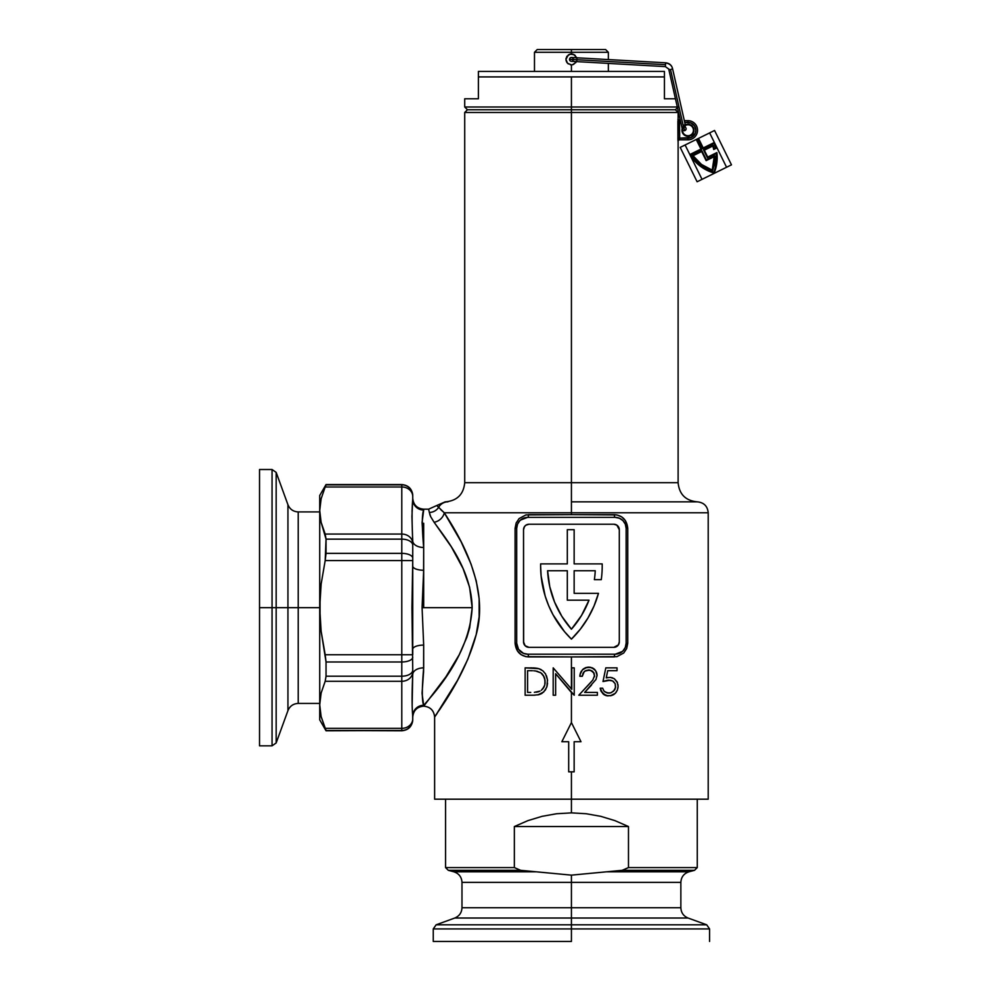 <?xml version="1.0" encoding="UTF-8"?>
<svg xmlns="http://www.w3.org/2000/svg" width="991" height="991" viewBox="0 0 991 991"><rect width="100%" height="100%" fill="white"/><g stroke="black" fill="none" stroke-linecap="round" stroke-linejoin="round"><path stroke-width="1.49" d="M445.566 501.842C457.198 500.703 463.577 494.323 464.717 482.691L571.423 482.691L571.423 112.478L678.117 112.478L571.423 112.478L571.423 109.741L467.455 109.741L675.379 109.741L571.423 109.741L571.423 482.691L464.717 482.691L678.117 482.691L678.117 141.478A1.648 1.648 0 0 1 679.752 139.83A1.648 1.648 0 0 0 678.117 141.478L678.055 141.478A1.648 1.635 90 0 1 679.69 139.83L687.965 139.83L679.69 139.83L679.529 122.327L680.767 122.327L679.529 122.327L679.69 120.679L680.396 120.679L679.69 120.679A1.648 1.635 90 0 1 678.055 119.044L679.764 120.679M682.526 129.722A5.475 5.475 0 0 0 682.489 130.255L682.403 127.95L682.068 131.431L683.716 134.516L687.965 136.275L692.226 134.516L693.873 131.431L693.44 130.255A5.475 5.475 0 0 0 685.4 125.423A5.475 5.475 0 0 1 693.44 130.255A5.475 5.475 0 0 1 687.965 135.73A5.475 5.475 0 0 1 682.489 130.255A5.475 5.475 0 0 0 687.965 135.73A5.475 5.475 0 0 0 693.44 130.255L693.985 130.255A6.02 6.02 0 0 1 687.965 136.275A6.02 6.02 0 0 1 681.944 130.255L682.489 130.255A5.475 5.475 0 0 1 683.579 126.984M697.54 130.255A9.576 9.576 0 0 1 687.965 139.83A9.576 9.576 0 0 0 697.54 130.255A9.576 9.576 0 0 0 687.965 120.679A9.576 9.576 0 0 1 697.54 130.255M708.206 799.18L708.206 512.781L571.423 512.781L571.423 501.842L697.268 501.842L571.423 501.842L571.423 482.691L678.117 482.691L571.423 482.691L571.423 501.842L697.268 501.842L571.423 501.842L571.423 512.781L708.206 512.781L571.423 512.781L571.423 514.651L616.922 514.911L621.704 516.893L625.408 520.622L627.749 528.327L627.749 643.233L626.671 648.585L623.723 653.007L616.922 656.661L571.423 656.922L571.423 688.956L571.782 667.86L574.235 667.86L574.235 695.224L571.423 692.523L571.423 722.575L580.999 741.726L574.148 741.726L574.148 771.828L571.423 771.828L571.423 799.18L708.206 799.18L571.423 799.18L571.423 771.828L568.685 771.828L568.685 741.726L561.847 741.726L571.423 722.575L571.423 692.523L555.641 673.731L555.641 695.224L553.189 695.224L553.189 667.86L571.423 688.956L571.423 656.922L525.911 656.661L521.142 654.667L517.426 650.951L515.085 643.233L515.085 528.327L516.162 522.988L519.111 518.566L525.911 514.911L571.423 514.651L571.423 512.781L444.278 512.781L461.125 541.804L471.084 564.164L476.213 580.788L479.136 598.576L479.136 616.823L476.2 634.574L467.938 659.04L457.557 680.272L434.9 716.704M440.673 509.609L444.278 512.781L571.423 512.781M447.932 501.842C444.117 501.842 444.117 501.842 447.932 501.842A10.938 10.74 90 0 0 438.629 507.33A10.938 10.74 -90 0 1 447.932 501.842L446.792 501.842M442.63 681.535L423.677 706.162C421.745 704.787 469.375 662.83 472.162 607.669L469.598 587.217L463.032 568.475L451.376 546.908L434.256 522.468M319.721 511.913L298.217 511.913L298.217 607.669L319.721 607.669L319.721 704.812L321.146 692.982L325.184 681.275L321.146 692.982L319.721 704.812L321.134 716.642L325.184 728.348L401.789 728.348L401.789 681.275L325.184 681.275L326.039 676.196L326.039 661.988L326.039 676.196L401.789 676.196L401.789 661.988L326.039 661.988L321.134 631.267L319.721 607.669L319.721 510.526L319.721 607.669L321.146 584.009L325.184 560.596L321.146 584.009L320.068 595.851L320.068 619.486L321.134 631.267L325.184 654.741L401.789 654.741L401.789 560.596L325.184 560.596L326.039 539.141L326.039 553.362L401.789 553.362L401.789 539.141L326.039 539.141L321.134 522.356L319.721 510.526L319.721 495.5L319.721 510.526L321.146 498.696L325.184 486.99L401.789 486.99A10.938 9.476 0 0 1 412.739 496.466L412.739 499.216A10.938 10.851 0 0 0 423.677 510.055C421.881 513.995 421.881 526.469 423.677 547.478A10.938 6.689 0 0 1 412.739 540.801C411.872 522.17 411.872 508.309 412.739 499.216L412.739 496.466A10.938 9.476 180 0 0 401.789 486.99L401.789 534.062L401.789 486.99L325.184 486.99L321.146 498.696L319.721 510.526L321.134 522.356L325.184 534.062L401.789 534.062A10.938 9.476 0 0 1 412.739 543.539L411.934 516.447L412.739 499.216A10.938 10.851 180 0 0 423.677 510.055L422.079 522.381L423.677 547.478L423.591 574.755L422.079 607.669L472.162 607.669L422.079 607.669L423.677 645.091L423.591 671.601L422.079 692.969L422.798 700.897M429.821 514.465L430.032 515.097M429.177 511.678L428.806 509.993M424.111 705.642L445.888 676.853L459.229 654.741L466.835 637.362L469.672 627.811L472.162 607.669C471.394 569.54 446.631 539.723 434.108 522.269L430.676 516.658L429.326 512.446C428.397 508.086 428.397 508.086 429.326 512.446C428.397 508.086 428.397 508.086 429.326 512.446A10.938 10.567 171 0 0 438.629 507.33C436.238 504.927 436.238 504.927 438.629 507.33A10.938 10.567 -9 0 1 429.326 512.446L430.391 516.014M611.472 680.47L607.483 680.26L602.999 681.535L605.811 667.86L617.034 667.86L617.034 670.672L607.718 670.672L606.244 677.869L610.332 677.361L614.321 678.724L617.158 681.969L618.087 686.28L617.381 690.083L615.337 693.279L612.215 695.298L607.78 695.893L602.924 693.774L600.199 688.2L602.652 688.2L603.99 691.099L607.136 692.932L610.667 692.845L613.553 691.148L615.51 687.581L615.151 683.679L612.624 680.953L608.04 680.185M580.466 672.901L579.846 676.283L582.299 676.283L584.157 671.749L586.226 670.387L590.859 670.337L594.105 673.31L594.55 676.147L593.522 672.344L589.769 670.052L584.975 671.056L583.389 672.728L582.299 676.283L579.846 676.283L580.032 674.512L582.398 669.817L586.994 667.315L591.912 667.686L595.641 670.684L597.04 675.292L595.987 679.467L584.653 692.412L597.387 692.412L597.387 695.224L578.794 695.224L592.779 680.111L594.575 675.515L592.779 680.111L578.794 695.224L597.387 695.224L597.387 692.412L584.653 692.412L595.987 679.467L597.04 675.292L596.421 672.109L594.612 669.433L590.388 667.29L585.309 667.81L582.906 669.334M548.63 605.575A102.593 102.593 0 0 0 548.642 605.612L545.149 596.012A102.593 102.593 0 0 0 545.161 596.012L541.123 576.031L540.615 565.849A102.593 102.593 0 0 0 540.615 565.873A102.593 102.593 0 0 1 540.64 563.891L567.31 563.891L567.31 529.702L574.148 529.702L574.148 563.891L602.194 563.891A102.593 102.593 0 0 1 601.277 579.661L594.377 579.661A95.755 95.755 0 0 0 595.244 570.742L574.148 570.742L574.148 593.336L598.465 593.336A102.593 102.593 0 0 1 571.423 639.133A102.593 102.593 0 0 1 540.64 563.891L567.31 563.891L567.31 529.702L574.148 529.702L574.148 563.891L602.194 563.891A102.593 102.593 0 0 1 601.277 579.661L594.377 579.661A95.755 95.755 0 0 0 595.244 570.742A95.755 95.755 0 0 1 594.377 579.661M574.148 593.336L574.148 570.742L574.148 593.336L598.465 593.336L594.018 606.021L587.96 618.012A102.593 102.593 0 0 0 587.973 617.988L580.379 629.124L571.423 639.133L564.498 631.639A102.593 102.593 0 0 0 564.511 631.663L553.04 614.792L548.63 605.6M677.906 121.075L677.881 122.327L677.906 121.075M677.943 120.01L677.993 119.292M678.117 141.478L678.117 112.478L675.379 109.741L571.423 109.741L675.379 109.741L678.117 107.003M677.943 140.499L677.881 122.327L679.529 122.327L679.69 120.679A1.648 1.635 -90 0 1 678.055 119.044M549.249 517.389L593.584 517.389M593.584 654.184L549.249 654.184M412.145 706.211L412.739 671.799A10.938 9.476 180 0 1 401.789 681.275L401.789 728.348L325.184 728.348L326.039 730.516L321.134 716.642L319.721 704.812L319.721 719.838L326.039 730.788L401.789 730.516A10.938 10.913 -0 0 0 412.739 719.59A10.938 10.913 180 0 1 401.789 730.516L326.039 730.516L401.789 730.788C408.441 730.132 412.083 726.49 412.739 719.838L412.615 713.074M412.739 654.741L401.789 654.741L401.789 661.988L401.789 654.741L325.184 654.741L326.039 661.988L401.789 661.988A10.938 4.831 0 0 0 412.739 657.157A10.938 4.831 180 0 1 401.789 661.988L401.789 676.196A10.938 6.095 0 0 0 412.739 670.114L411.934 607.669L412.739 560.596L401.789 560.596L401.789 654.741L412.739 654.741L412.739 545.236A10.938 6.095 180 0 0 401.789 539.141L401.789 553.362A10.938 4.831 0 0 1 412.739 558.193A10.938 4.831 180 0 0 401.789 553.362L326.039 553.362L325.184 560.596L401.789 560.596L401.789 553.362L401.789 560.596L412.739 560.596M412.739 495.748L412.739 495.5C412.083 488.86 408.441 485.206 401.789 484.562L326.039 484.562L401.789 484.834A10.938 10.913 0 0 1 412.739 495.748A10.938 10.913 180 0 0 401.789 484.834L326.039 484.834L325.816 485.503L326.039 484.562L319.721 495.5M571.423 112.478L464.717 112.478L571.423 112.478M614.333 656.922L528.5 656.922A2.738 0.855 90 0 0 527.646 654.184A10.938 10.938 0 0 1 516.695 643.233L516.695 528.327L517.537 524.14L519.903 520.597L523.459 518.219L527.646 517.389L615.188 517.389L619.375 518.219L622.93 520.597L625.296 524.14L626.139 528.327L626.139 643.233L625.296 647.42L622.93 650.976L619.375 653.354L615.188 654.184L527.646 654.184L523.459 653.354L518.541 649.316L516.695 643.233L516.695 528.327A10.938 10.938 0 0 1 527.646 517.389A2.738 0.855 90 0 0 528.5 514.651L614.333 514.651C622.373 515.345 626.845 519.903 627.749 528.327L627.749 643.233L626.139 643.233A10.938 10.938 0 0 1 615.188 654.184A2.738 0.855 -90 0 0 614.333 656.922A2.738 0.855 90 0 1 615.188 654.184M615.188 517.389A2.738 0.855 90 0 1 614.333 514.651A2.738 0.855 -90 0 0 615.188 517.389A10.938 10.938 0 0 1 626.139 528.327L626.139 643.233L627.749 643.233M529.008 524.227A5.475 5.475 0 0 0 523.533 529.702A5.475 5.475 0 0 1 529.008 524.227L613.825 524.227A5.475 5.475 0 0 1 619.301 529.702L619.301 641.871A5.475 5.475 0 0 1 613.825 647.346L529.008 647.346A5.475 5.475 0 0 1 523.533 641.871L525.143 645.736L529.008 647.346L613.825 647.346L618.372 644.906L619.301 641.871L619.301 529.702L616.86 525.143L613.825 524.227L529.008 524.227L525.973 525.143L524.462 526.655L523.533 529.702L523.533 641.871A5.475 5.475 0 0 0 529.008 647.346L613.825 647.346A5.475 5.475 0 0 0 616.86 646.429M616.873 646.417A5.475 5.475 0 0 0 619.301 641.871L619.301 529.702A5.475 5.475 0 0 0 616.873 525.156M616.86 525.143A5.475 5.475 0 0 0 615.919 524.648L614.891 524.338A5.475 5.475 0 0 1 615.907 524.635M614.891 524.326A5.475 5.475 0 0 0 613.825 524.227M523.644 642.936L523.533 529.702M619.189 528.637L619.301 529.702M527.943 647.234L526.915 646.925M574.148 570.742L595.244 570.742L574.148 570.742M567.31 600.174L567.31 570.742L547.589 570.742L549.745 586.66L554.539 601.995L561.835 616.315L571.423 629.211L581.506 615.473L589.013 600.174L567.31 600.174L589.013 600.174A95.755 95.755 0 0 1 571.423 629.211A95.755 95.755 0 0 1 547.589 570.742L567.31 570.742L567.31 600.174M567.31 570.742L547.589 570.742A95.755 95.755 0 0 0 571.411 629.186A95.755 95.755 0 0 0 589.013 600.174L581.506 615.473M434.628 799.18L571.423 799.18L434.628 799.18L434.628 717.1C433.971 710.46 430.317 706.818 423.677 706.162C417.038 706.818 413.383 710.46 412.739 717.112M439.385 710.052L441.577 706.744M435.829 715.329L437.242 713.247M534.954 695.187L525.131 695.224L525.131 667.86L538.807 668.677L542.87 670.82L545.545 673.93L547.466 679.801L546.921 686.59L545.211 690.17L542.089 693.291L538.968 694.641L533.604 695.224L538.893 694.654M422.946 701.616L423.677 705.282A10.938 10.851 0 0 0 412.739 716.134C411.872 707.029 411.872 693.167 412.739 674.549A10.938 6.689 180 0 1 423.677 667.86A10.938 6.689 0 0 0 412.739 674.549M259.531 745.839L259.531 607.669L259.531 745.839L272.054 745.839L272.054 607.669L259.531 607.669L259.531 469.511L259.531 607.669L272.054 607.669L272.054 469.511L272.054 607.669L276.167 607.669L276.167 472.385L276.167 607.669L287.935 607.669L287.935 504.716L287.935 607.669L298.217 607.669L298.217 511.913L298.217 703.424C293.286 703.672 289.855 706.075 287.935 710.634L287.935 504.716L276.167 472.385L276.167 607.669L287.935 607.669L287.935 710.634L287.935 607.669L319.721 607.669L319.734 703.499M325.816 729.834L321.146 716.642M326.039 484.834L324.453 488.674M325.184 486.99L325.816 485.516M319.721 704.812L319.721 719.838M574.148 771.828L568.685 771.828L568.685 741.726L561.847 741.726L571.423 722.575L580.999 741.726L574.148 741.726L574.148 771.828M539.339 668.851L542.895 670.833L539.339 668.851L535.016 668.021L525.131 667.86L525.131 695.224L533.604 695.224M535.029 668.033L536.713 668.219M537.258 668.318L538.224 668.516M546.499 675.837L547.466 679.814L545.545 673.93M547.552 680.842L547.466 679.814M546.722 687.197L547.528 683.282M545.868 689.079L545.087 690.343M537.828 694.889L543.7 692.003L546.66 687.345M538.695 694.703L538.039 694.852M535.635 670.981L540.95 672.901L536.887 671.18M531.672 670.696L532.415 670.721M545.1 682.688L544.753 685.078L545.025 680.148L543.291 675.329L544.703 678.451L545.038 683.493L545.025 680.148M544.121 676.828L540.95 672.901L543.303 675.354L544.889 679.293M534.384 692.325L539.996 691.123M544.753 685.078L542.511 689.228L544.009 687.06M544.245 686.54L544.555 685.722M542.498 689.24L544.232 686.59L541.346 690.293M538.063 691.854L536.23 692.164M536.701 692.102L537.506 691.978M530.73 692.412L527.584 692.412L527.584 670.672L531.61 670.696L527.584 670.672L527.584 692.412L530.73 692.412M531.746 667.872L530.656 667.86L531.746 667.872M535.016 668.021L532.836 667.897M541.21 669.693L540.293 669.235M547.428 684.273L547.54 683.084M546.921 686.614L547.218 685.45M538.968 694.641L541.495 693.663M542.387 674.177L541.693 673.496M538.547 691.718L539.277 691.445M535.834 671.006L533.715 670.796M540.95 672.901L540.244 672.443M544.703 678.476L544.455 677.646M571.423 688.956L553.189 667.86L553.189 695.224L555.641 695.224L555.641 673.731L574.235 695.224L574.235 667.86L571.782 667.86L571.782 689.389M563.495 683.084L555.641 673.731M563.854 683.505L565.341 685.289M588.022 669.99L589.211 669.99M584.665 671.291L583.426 672.666M581.308 671.192L580.231 673.62M583.067 669.185L583.897 668.566M588.765 667.154L587.886 667.191M590.252 667.265L589.583 667.191M592.593 667.984L593.919 668.814M596.879 673.657L596.421 672.109M591.503 685.103L584.653 692.412M594.105 673.298L593.745 672.666M592.754 671.514L591.862 670.833M580.924 692.944L589.41 683.901M579.908 675.379L579.846 676.283M586.152 667.513L585.309 667.81M595.17 670.052L594.03 668.9M597.003 676.023L596.892 673.669M597.04 675.292L597.003 674.475M591.131 682.056L590.277 682.985M594.464 676.766L594.575 675.515M582.819 673.855L583.377 672.74M582.473 675.044L582.374 675.664L582.473 675.044M607.718 670.672L606.244 677.869L607.842 677.485L606.244 677.869L607.718 670.672L617.034 670.672L617.034 667.86L605.811 667.86L602.999 681.535L605.811 667.86L602.999 681.535L610.27 680.21L612.785 681.04L615.151 683.679L613.156 681.275M606.678 680.396L605.959 680.569M604.535 680.978L603.841 681.226M614.457 690.108L615.597 686.887L615.151 683.679M610.022 692.994L611.311 692.622L608.685 693.118L604.77 691.817L607.644 693.031M614.445 690.12L611.311 692.622M603.99 691.111L602.652 688.2L600.199 688.2L601.066 691.247L600.509 689.761M606.74 695.744L607.706 695.893M605.699 695.471L610.481 695.756M603.507 694.27L601.066 691.235L605.538 695.409M610.406 695.769L615.337 693.279L617.381 690.083L618.087 686.28L617.901 688.25M615.324 693.291L613.863 694.468M612.19 695.31L610.394 695.781M612.711 677.894L610.332 677.361M614.333 678.736L617.504 682.787L614.321 678.724M618.05 685.388L617.938 684.496M607.842 677.485L607.049 677.646M617.504 682.787L617.158 681.981L617.504 682.787M617.381 690.095L615.956 692.585M613.169 694.877L614.086 694.319M607.012 695.793L607.768 695.893L607.012 695.793M605.526 695.409L606.257 695.645M604.138 694.716L604.807 695.1M609.354 693.081L608.685 693.118M615.114 688.906L614.816 689.525L615.114 688.906M608.251 680.173L609.031 680.136M445.182 501.842L436.783 505.509L444.278 512.781L438.629 507.33M412.739 719.59L412.739 718.871A10.938 9.476 180 0 1 401.789 728.348L401.789 730.516L401.789 728.348A10.938 9.476 -0 0 0 412.739 718.871L412.739 716.134A10.938 10.851 180 0 1 423.677 705.282L422.092 693.663M412.293 506.884L412.058 510.935M412.739 540.801A10.938 6.689 180 0 0 423.677 547.478L423.677 570.246A10.938 4.162 0 0 1 412.739 566.084A10.938 4.162 180 0 0 423.677 570.246L422.079 607.669L423.677 645.091A10.938 4.162 -0 0 0 412.739 649.254A10.938 4.162 180 0 1 423.677 645.091L423.677 667.86C421.881 688.832 421.881 701.306 423.677 705.282M412.739 499.216L412.033 512.112M434.108 522.269A10.938 8.969 145.4 0 0 444.278 512.781C459.638 536.416 489.703 586.226 476.2 634.574C464.284 679.69 433.823 716.592 434.628 717.1C434.194 716.047 464.519 679.269 476.299 634.19C489.604 585.842 459.452 536.156 444.278 512.781A10.938 8.969 -34.6 0 1 434.108 522.269M684.323 120.679L687.965 120.679L684.323 120.679M679.529 138.195L687.965 138.195L687.965 139.83L687.965 138.195A7.928 7.928 0 0 0 695.905 130.255A7.928 7.928 0 0 0 687.965 122.327L687.965 120.679L687.965 122.327L684.694 122.327L691 122.934L694.567 125.845L695.905 130.255L695.298 133.29L691 137.588L677.881 138.195L679.529 138.195L679.69 139.83L679.529 122.327L677.881 122.327M685.277 124.878A6.02 6.02 0 0 1 693.985 130.255L692.969 126.91L690.269 124.693L687.965 124.234L684.62 125.25M689.141 124.358L687.965 124.234M682.18 128.582A6.02 6.02 0 0 0 681.944 130.255L682.96 133.599M685.661 135.817L686.788 136.163M687.965 136.275L690.269 135.817M691.309 135.259L692.969 133.599M679.64 139.706L679.69 139.83A1.648 1.635 -90 0 0 678.055 141.478M401.789 486.99L401.789 484.834L401.789 486.99M401.789 534.062L325.184 534.062L326.039 539.141L401.789 539.141L401.789 534.062L401.789 539.141A10.938 6.095 0 0 1 412.739 545.236L412.739 543.539A10.938 9.476 180 0 0 401.789 534.062M401.789 676.196L326.039 676.196L325.184 681.275L401.789 681.275L401.789 676.196L401.789 681.275A10.938 9.476 0 0 0 412.739 671.799L412.739 670.114A10.938 6.095 180 0 1 401.789 676.196M626.139 528.327L627.749 528.327L626.139 528.327M615.3 654.184L622.41 651.459M527.646 654.184A2.738 0.855 -90 0 1 528.5 656.922C520.461 656.215 515.989 651.657 515.085 643.233L516.695 643.233L515.085 643.233L515.085 528.327L516.695 528.327L515.085 528.327M527.534 517.389L520.424 520.114M528.5 514.651A2.738 0.855 -90 0 1 527.646 517.389M706.694 924.801L709.581 928.926L433.253 928.926L436.139 924.801L571.423 924.801L436.139 924.801L571.423 924.801L571.423 928.926L571.423 924.801L706.694 924.801L571.423 924.801L571.423 907.731L680.854 907.731L680.854 882.374L571.423 882.374L571.423 907.731L461.979 907.731L571.423 907.731L571.423 918.025L454.782 918.025L571.423 918.025L571.423 924.801L706.694 924.801L688.051 918.025L454.782 918.025C459.329 916.093 461.732 912.674 461.979 907.731L680.854 907.731L571.423 907.731L571.423 882.374L461.979 882.374L680.854 882.374L571.423 882.374L571.423 875.14L571.423 882.374L461.979 882.374C461.657 877.035 458.957 873.505 453.866 871.807L536.28 871.807L453.866 871.807L536.28 871.807L571.423 875.14L606.554 871.807L688.968 871.807C683.877 873.505 681.176 877.035 680.854 882.374M571.423 941.45L433.253 941.45L571.423 941.45L571.423 928.926L571.423 941.45M628.48 867.583L697.268 867.583L628.48 867.583L622.162 870.321L606.554 871.807L622.162 870.321L694.53 870.321L622.162 870.321L628.48 867.583L628.48 826.544L628.48 867.583M614.915 820.622L628.48 826.544L514.354 826.544L527.918 820.622L542.077 816.336L556.645 813.735L571.423 812.868L586.189 813.735L600.757 816.336L614.915 820.622L600.757 816.336L586.189 813.735L571.423 812.868L571.423 799.18L571.423 812.868L556.645 813.735L542.077 816.336L527.918 820.622L514.354 826.544L514.354 867.583L445.566 867.583L514.354 867.583L514.354 826.544L628.48 826.544L614.915 820.622M520.671 870.321L448.304 870.321L520.671 870.321L514.354 867.583L520.671 870.321L536.28 871.807L520.671 870.321M571.423 928.926L433.253 928.926L571.423 928.926M571.423 918.025L688.051 918.025L571.423 918.025M536.28 871.807L571.423 875.14L606.554 871.807M576.477 61.492L573.516 64.452L571.423 64.873L567.546 63.275L565.948 59.398L566.864 56.351L570.345 54.034L574.458 54.852L570.345 54.034M568.376 63.944L566.864 62.445L565.948 59.398L568.376 54.852M566.047 60.476L566.864 62.445L565.948 59.398L566.877 56.351M571.423 64.873L570.345 64.762L571.423 64.873L571.423 71.439L571.423 64.873L573.516 64.452L571.423 64.873M571.423 52.288L608.35 52.288L571.423 52.288L571.423 53.923L571.423 52.288L534.483 52.288L571.423 52.288L571.423 49.55L571.423 52.288M605.612 49.55L571.423 49.55L605.612 49.55L608.35 52.288L608.35 59.571M575.288 55.533L573.516 54.344L576.477 57.329M575.969 62.445L572.488 64.762M537.221 49.55L571.423 49.55L537.221 49.55L534.483 52.288L534.483 71.439M566.059 58.308L565.948 59.398M569.317 54.344L573.516 54.344M571.423 53.923L572.488 54.034M571.423 107.003L571.423 109.741L467.455 109.741L571.423 109.741L571.423 107.003L677.299 107.003L571.423 107.003L571.423 76.914L571.423 107.003L464.717 107.003L571.423 107.003M664.441 98.79L664.441 76.914L478.393 76.914L478.393 98.79L464.717 98.79L478.393 98.79L478.393 76.914L664.441 76.914L664.441 71.439L478.393 71.439L664.441 71.439L664.441 98.79L675.441 98.79L664.441 98.79M478.393 71.439L478.393 76.914L478.393 71.439M423.677 607.669L423.677 570.246M423.677 547.478L423.677 523.273M272.054 745.839L276.167 742.953L276.167 607.669L276.167 742.953L276.167 607.669L272.054 607.669L272.054 469.511L276.167 472.385M272.054 607.669L272.054 745.839L272.054 607.669M716.629 158.238L715.329 167.789L716.431 153.407L707.463 157.817L703.585 149.951L713.136 145.243A39.491 39.491 0 0 1 714.09 148.7L715.514 147.993A41.04 41.04 0 0 0 714.065 143.224L702.966 148.687L698.37 139.359L697.094 139.991L701.69 149.319L690.591 154.782L695.1 160.703L700.6 165.72L695.1 160.703M716.431 153.407A41.04 41.04 0 0 1 713.842 172.397A41.04 41.04 0 0 0 716.431 153.407L707.463 157.817L703.585 149.951L713.136 145.243A39.491 39.491 0 0 1 714.09 148.7L715.514 147.993A41.04 41.04 0 0 0 714.065 143.224L702.966 148.687L698.37 139.359L697.094 139.991L701.69 149.319L690.591 154.782A41.04 41.04 0 0 0 713.842 172.397L706.917 169.659L713.842 172.397L715.329 167.789M714.375 163.416L714.746 155.798L706.385 159.91L701.901 150.781L692.238 155.525L701.133 164.853L712.554 170.824L714.375 163.416L714.746 155.798A39.615 39.615 0 0 1 712.554 170.824A39.615 39.615 0 0 1 692.238 155.525L701.901 150.781L706.385 159.91L714.746 155.798M707.71 157.086L704.316 150.198L707.71 157.086L716.889 152.564A41.585 41.585 0 0 1 714.177 173.053L706.868 170.241L700.228 166.129L694.48 160.827L689.81 154.546L685.103 144.983L680.198 147.399L697.107 181.762L702.024 179.346L689.81 154.546L700.959 149.071L696.363 139.743L698.63 138.629L703.214 147.956L714.362 142.469L726.564 167.256L702.024 179.346L689.81 154.546L685.103 144.983L709.643 132.893L726.564 167.256L731.469 164.84L714.561 130.478L680.198 147.399L697.107 181.762L731.469 164.84L714.561 130.478L709.643 132.893L714.362 142.469A41.585 41.585 0 0 1 716.146 148.303L713.706 149.492A38.946 38.946 0 0 0 712.802 146.011L704.316 150.198L707.71 157.086L716.889 152.564L716.815 162.982L714.177 173.053L715.812 168.098M700.6 165.72L706.917 169.659M704.316 150.198L712.802 146.011L704.316 150.198M713.706 149.492A38.946 38.946 0 0 0 712.802 146.011A38.946 38.946 0 0 1 713.706 149.492L716.146 148.303A41.585 41.585 0 0 0 714.362 142.469L703.214 147.956L698.63 138.629L696.363 139.743L700.959 149.071L689.81 154.546A41.585 41.585 0 0 0 714.177 173.053M713.842 172.397A41.04 41.04 0 0 1 690.591 154.782M714.065 143.224A41.04 41.04 0 0 1 715.514 147.993L714.09 148.7M697.094 139.991L698.37 139.359M693.056 155.736L701.64 151.512L706.137 160.641L714.226 156.665L712.219 170.13L701.504 164.444L693.056 155.736L701.64 151.512L693.056 155.736A39.07 39.07 0 0 0 712.219 170.13A39.07 39.07 0 0 0 714.226 156.677M693.056 155.748A39.07 39.07 0 0 0 712.207 170.13A39.07 39.07 0 0 0 714.226 156.665L706.137 160.641L701.64 151.512M701.504 164.444L696.946 160.418M569.503 59.287A1.92 1.92 0 0 0 571.312 61.306A1.92 1.92 0 0 0 573.331 59.51A1.92 1.92 0 0 0 571.522 57.49A1.92 1.92 0 0 0 569.503 59.287L576.886 59.708L569.503 59.287A1.92 1.92 0 0 1 571.522 57.49L576.985 57.8L576.774 61.615L576.985 57.8L665.593 62.805C669.173 63.176 671.452 64.972 672.455 68.193A1.92 0.917 167.3 0 1 672.455 68.317A1.92 0.917 167.3 0 1 670.523 69.556A1.92 0.917 167.3 0 1 668.714 69.036A1.92 0.917 167.3 0 1 668.702 68.912A1.92 0.917 -12.7 0 0 668.714 69.048A1.92 0.917 -12.7 0 0 670.523 69.556L683.517 126.947A1.92 0.917 -12.7 0 0 683.765 126.898A1.92 1.92 0 0 0 682.341 129.251A1.92 1.92 0 0 0 684.62 130.663L683.765 126.898A1.92 0.917 167.3 0 1 683.517 126.947A1.92 0.917 167.3 0 1 681.697 126.427A1.92 0.917 -12.7 0 0 683.517 126.947L670.523 69.556A1.92 0.917 -12.7 0 0 672.455 68.317A7.383 6.429 -176.8 0 0 665.58 63.052L665.382 66.62L665.58 63.052A7.383 6.429 3.2 0 1 672.455 68.317A1.92 0.917 -12.7 0 0 672.443 68.193A1.92 0.917 -12.7 0 0 672.393 68.057M576.886 59.708L665.481 64.712L576.886 59.708M683.765 126.898A1.92 0.917 -12.7 0 0 685.438 125.584A1.92 0.917 167.3 0 1 683.765 126.898L684.62 130.663A1.92 1.92 0 0 0 686.057 128.334A1.92 1.92 0 0 0 683.778 126.922M683.617 125.064A1.92 0.917 167.3 0 1 685.438 125.584L672.455 68.193M686.106 128.904A1.92 1.92 0 0 1 682.341 129.251M708.206 512.781C707.562 506.141 703.907 502.499 697.268 501.842C685.636 500.703 679.256 494.323 678.117 482.691M412.739 498.238C413.383 504.877 417.038 508.532 423.677 509.176L428.608 509.176L436.783 505.509M464.717 482.691L464.717 112.478L467.455 109.741L464.717 107.003L464.717 98.79M709.581 941.45L709.581 928.926M688.968 871.807L694.53 870.321L697.268 867.583L697.268 799.18M445.566 799.18L445.566 867.583L448.304 870.321L453.866 871.807M433.253 941.45L433.253 928.926M436.139 924.801L454.782 918.025M680.854 907.731C681.102 912.674 683.505 916.093 688.051 918.025M461.979 907.731L461.979 882.374M608.35 71.439L608.35 63.399M259.531 469.511L272.054 469.511M276.167 742.953L287.935 710.634M298.217 511.913C293.286 511.666 289.855 509.263 287.935 504.716M298.217 703.424L319.721 703.424M571.312 61.306L665.382 66.62L668.714 69.036L682.328 129.214M665.382 66.62L668.714 69.036"/></g></svg>

